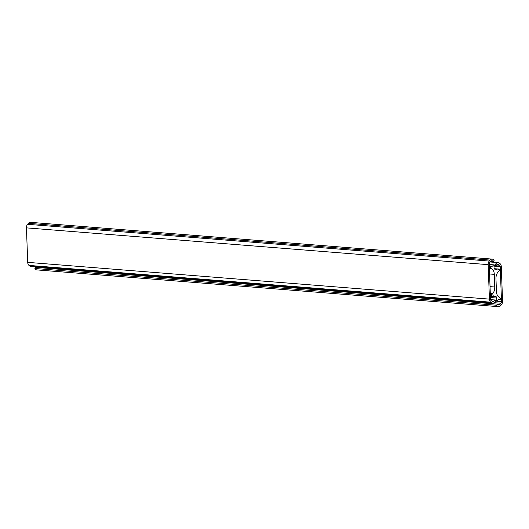 <?xml version="1.0" encoding="UTF-8"?>
<svg xmlns="http://www.w3.org/2000/svg" width="529" height="529" viewBox="0 0 529 529"><rect width="100%" height="100%" fill="white"/><g stroke="black" fill="none" stroke-linecap="round" stroke-linejoin="round"><path stroke-width="0.79" d="M494.661 299.963A3.101 1.951 -85.4 0 1 492.803 301.49A3.101 1.951 -85.4 0 1 492.168 301.259L491.117 300.558A1.785 1.124 -85.4 0 1 490.495 299.143L489.213 264.183A1.785 1.124 -85.4 0 1 489.722 262.529L490.707 261.399A3.101 1.951 -85.4 0 1 492.03 260.757A3.101 1.951 -85.4 0 1 493.253 261.637L494.086 260.513A4.768 3.002 94.6 0 0 492.162 259.098L30.437 222.332A4.768 3.002 94.6 0 0 28.407 223.317L27.554 224.303A3.875 2.44 94.6 0 0 26.45 227.873L27.713 262.358A3.875 2.44 94.6 0 0 29.062 265.419L29.974 266.034A4.768 3.002 94.6 0 0 30.946 266.385L492.671 303.15A4.768 3.002 94.6 0 0 495.561 300.723L494.661 299.963L490.562 299.639M492.162 259.098A4.768 3.002 94.6 0 0 490.125 260.083L489.272 261.068A3.875 2.44 94.6 0 0 488.168 264.645L489.431 299.123A3.875 2.44 94.6 0 0 490.78 302.185L491.692 302.8A4.768 3.002 94.6 0 0 492.671 303.15M493.253 261.637L490.674 261.432M502.55 301.127A3.875 2.44 -85.4 0 1 501.446 304.697L500.593 305.683A4.768 3.002 -85.4 0 1 498.563 306.668A4.768 3.002 -85.4 0 1 496.632 305.253L497.465 304.129A3.101 1.951 94.6 0 0 498.695 305.008A3.101 1.951 94.6 0 0 500.017 304.367L500.996 303.236A1.785 1.124 94.6 0 0 501.505 301.583L500.222 266.623A1.785 1.124 94.6 0 0 499.601 265.214L498.556 264.507A3.101 1.951 94.6 0 0 497.921 264.275A3.101 1.951 94.6 0 0 496.063 265.803L495.157 265.042A4.768 3.002 -85.4 0 1 498.054 262.615A4.768 3.002 -85.4 0 1 499.026 262.966L499.938 263.581A3.875 2.44 -85.4 0 1 501.287 266.642L502.55 301.127M498.563 306.668L36.838 269.902A4.768 3.002 -85.4 0 1 34.914 268.487L496.632 305.253M34.914 268.487L35.747 267.363L497.465 304.129M38.326 267.568L38.802 267.013M493.967 265.637L496.063 265.803M493.815 264.936L495.157 265.042M490.74 266.074A3.101 1.951 94.6 0 0 491.514 266.411A3.101 1.951 94.6 0 0 493.332 264.976L493.564 264.844A0.595 0.377 -85.4 0 1 493.96 265.353L494.046 267.714A1.785 1.124 94.6 0 0 495.032 269.254A1.785 1.124 94.6 0 0 495.237 269.241L496.228 269.122A3.101 1.951 94.6 0 0 497.405 269.922A3.101 1.951 94.6 0 0 498.86 269.122L499.171 269.354A1.19 0.747 -85.4 0 1 498.953 271.02L498.001 272.118A7.155 4.503 94.6 0 0 495.964 278.723L496.433 291.446A7.155 4.503 94.6 0 0 498.913 297.1L499.931 297.787A1.19 0.747 -85.4 0 1 500.269 299.335L499.984 299.692A3.101 1.951 94.6 0 0 499.204 299.354A3.101 1.951 94.6 0 0 497.386 300.789L497.161 300.922A0.595 0.377 -85.4 0 1 496.764 300.412L496.671 298.052A1.785 1.124 94.6 0 0 495.686 296.511A1.785 1.124 94.6 0 0 495.481 296.524L494.496 296.643A3.101 1.951 94.6 0 0 493.312 295.843A3.101 1.951 94.6 0 0 491.858 296.65L491.54 296.392A1.19 0.747 -85.4 0 1 491.758 294.726L492.717 293.615A7.155 4.503 94.6 0 0 494.754 287.009L494.291 274.353A7.155 4.503 94.6 0 0 491.805 268.699L490.78 268.011A1.19 0.747 -85.4 0 1 490.443 266.457L490.74 266.074M490.78 302.185L29.062 265.419M489.431 299.123L27.713 262.358M491.692 302.8L29.974 266.034M490.125 260.083L28.407 223.317M489.272 261.068L27.554 224.303M488.168 264.645L26.45 227.873M497.491 304.162L500.017 304.367M494.146 302.687L500.996 303.236M495.395 301.094L501.505 301.583M493.987 266.127L500.222 266.623M496.552 264.969L499.601 265.214M497.253 264.401L498.556 264.507M489.279 265.955L490.614 266.061M489.232 264.652L493.332 264.976M489.226 264.533L493.445 264.87M493.63 264.837L489.226 264.487L493.564 264.844M494.833 269.208L495.237 269.241M496.136 269.056L494.45 268.924L496.109 269.063M494.331 268.758L498.86 269.122M498.384 299.566L499.984 299.692M495.025 300.274L496.764 300.412M490.436 297.556L496.671 298.052M494.582 296.709L491.977 296.498L494.555 296.703M492.023 296.452L494.496 296.643M490.403 296.531L491.646 296.63M490.403 296.518L491.639 296.617M490.39 296.3L491.54 296.392M490.33 294.607L491.758 294.726M490.284 293.416L492.717 293.615M490.039 286.639L494.754 287.009M489.576 273.976L494.291 274.353M489.371 268.507L491.805 268.699M489.351 267.892L490.78 268.011M489.292 266.365L490.443 266.457M489.285 266.094L490.522 266.193M490.198 261.987L498.054 262.615M229.817 282.221A2.837 2.837 0 0 0 230.247 282.85M234.129 283.16A2.837 2.837 0 0 0 234.651 282.605M240.9 283.108A2.837 2.837 0 0 0 241.33 283.729M245.211 284.04A2.837 2.837 0 0 0 245.734 283.491M251.983 283.987A2.837 2.837 0 0 0 252.406 284.615M256.294 284.919A2.837 2.837 0 0 0 256.816 284.371M263.058 284.873A2.837 2.837 0 0 0 263.488 285.495M267.376 285.805A2.837 2.837 0 0 0 267.899 285.257M274.141 285.753A2.837 2.837 0 0 0 274.571 286.381M278.452 286.685A2.837 2.837 0 0 0 278.975 286.136M285.224 286.632A2.837 2.837 0 0 0 285.653 287.26M289.535 287.571A2.837 2.837 0 0 0 290.057 287.022M296.306 287.518A2.837 2.837 0 0 0 296.736 288.14M300.617 288.45A2.837 2.837 0 0 0 301.14 287.902M494.284 268.686L498.973 269.056M498.351 299.586L500.044 299.718M490.403 296.604L491.745 296.709M489.279 265.935L490.681 266.047"/></g></svg>
